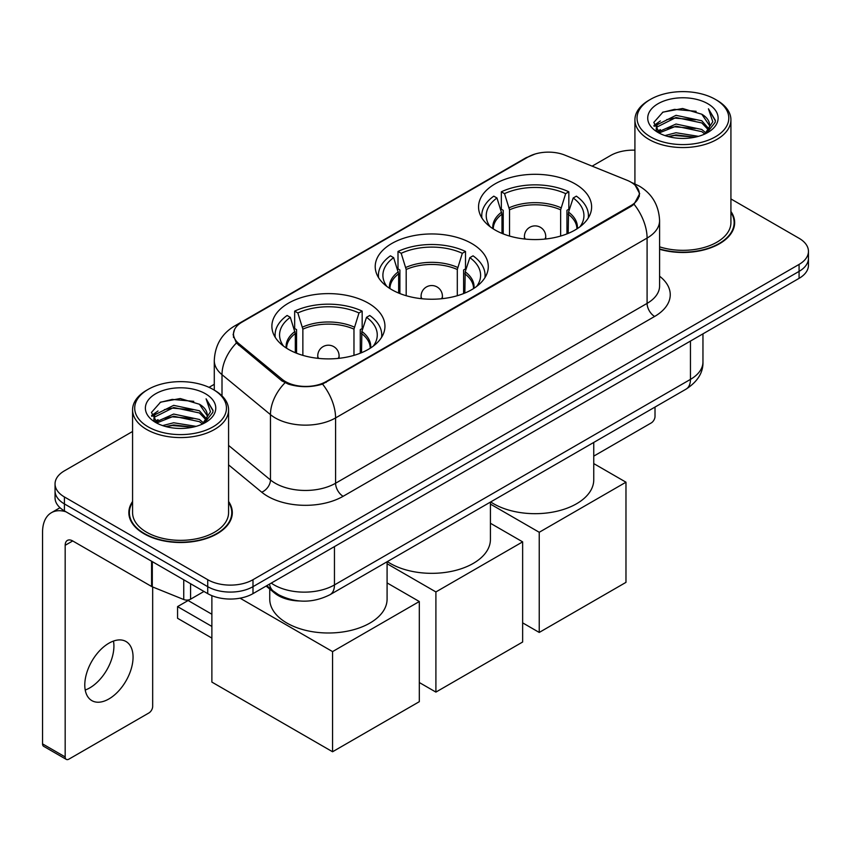 <?xml version="1.0" encoding="UTF-8"?>
<svg xmlns="http://www.w3.org/2000/svg" width="851" height="851" viewBox="0 0 851 851"><rect width="100%" height="100%" fill="white"/><g stroke="black" fill="none" stroke-linecap="round" stroke-linejoin="round"><path stroke-width="1.28" d="M471.731 243.514A56.538 32.636 0 0 0 410.118 236.44A56.538 32.636 0 0 0 375.217 266.597A56.538 32.636 0 0 0 391.779 289.68A56.538 32.636 0 0 0 453.381 296.754A56.538 32.636 0 0 0 488.283 266.597A56.538 32.636 0 0 0 471.731 243.514M368.387 303.179A56.538 32.636 0 0 0 306.785 296.095A56.538 32.636 0 0 0 271.884 326.252A56.538 32.636 0 0 0 288.436 349.335A56.538 32.636 0 0 0 350.048 356.409A56.538 32.636 0 0 0 384.95 326.252A56.538 32.636 0 0 0 368.387 303.179M575.063 183.859A56.538 32.636 0 0 0 513.451 176.785A56.538 32.636 0 0 0 478.549 206.931A56.538 32.636 0 0 0 495.112 230.015A56.538 32.636 0 0 0 556.724 237.089A56.538 32.636 0 0 0 591.615 206.931A56.538 32.636 0 0 0 575.063 183.859M630.878 182.114A28.796 16.626 0 0 0 627.027 180.252L564.926 155.148A28.796 16.626 0 0 0 528.035 157.01L241.939 322.189A28.796 16.626 0 0 0 233.504 333.943A28.796 16.626 0 0 0 238.706 343.485L282.192 379.344A28.796 16.626 0 0 0 326.156 381.556L630.878 205.634A28.796 16.626 0 0 0 639.314 193.868A28.796 16.626 0 0 0 630.878 182.114M299.86 600.987A31.998 18.477 180 0 1 274.682 593.126L266.118 586.052M132.575 501.494A51.73 29.87 0 0 0 128.841 512.642A51.73 29.87 0 0 0 144 533.758A51.73 29.87 0 0 0 200.379 540.236A51.73 29.87 0 0 0 232.312 512.642A51.73 29.87 0 0 0 228.579 501.494M129.384 515.323A51.73 29.87 0 0 0 129.203 516.121M635.186 185.295L639.686 193.698L634.048 204.24L631.251 206.272L322.54 384.088C311.115 387.535 299.701 387.535 288.287 384.088L281.819 380.822L236.397 342.996L233.121 334.698L234.599 329.401M132.575 431.478L64.421 470.837A31.998 18.477 0 0 0 55.049 483.9L55.049 497.835A31.998 18.477 0 0 0 64.421 510.898L207.729 593.636L207.729 586.669A31.998 18.477 0 0 0 252.992 586.669L799.078 271.384A31.998 18.477 0 0 0 808.45 258.321A31.998 18.477 0 0 1 799.078 271.384L252.992 586.669A31.998 18.477 0 0 1 207.729 586.669L64.421 503.93L207.729 586.669L207.729 579.701A31.998 18.477 0 0 0 252.992 579.701L799.078 264.416A31.998 18.477 0 0 0 808.45 251.353A31.998 18.477 0 0 0 799.078 238.291L730.924 198.943M55.049 490.867A31.998 18.477 0 0 0 64.421 503.93A31.998 18.477 0 0 1 55.049 490.867M659.589 249.269A51.73 29.87 0 0 0 734.658 222.611A51.73 29.87 0 0 0 730.924 211.474M634.92 150.17A31.998 18.477 0 0 0 610.507 155.552L592.147 166.147M214.282 384.312L209.027 387.343M55.049 483.9A31.998 18.477 0 0 0 64.421 496.963L207.729 579.701M231.961 516.121A51.73 29.87 0 0 0 231.78 515.323M734.307 226.1A51.73 29.87 0 0 0 734.126 225.302M207.729 593.636A31.998 18.477 0 0 0 252.992 593.636L799.078 278.351A31.998 18.477 0 0 0 808.45 265.289L808.45 251.353M593.753 456.125L651.238 422.936A5.329 3.074 120 0 0 655.015 416.405L655.015 407.065M650.483 136.83A45.869 26.477 0 0 0 715.351 136.83A45.869 26.477 0 0 0 715.351 99.376L716.861 100.248A47.996 27.711 0 0 1 730.924 119.842A47.996 27.711 0 0 1 701.288 145.447A47.996 27.711 0 0 1 648.983 139.436A47.996 27.711 0 0 1 634.92 119.842A47.996 27.711 0 0 1 648.983 100.248L650.483 99.376A45.869 26.477 0 0 0 650.483 136.83M659.589 246.833A47.996 27.711 0 0 0 730.924 222.611L730.924 119.842M659.589 248.928A51.198 29.562 0 0 0 734.126 222.611A51.198 29.562 0 0 0 730.924 212.325M664.95 135.575L676.024 132.735L698.458 136.33M668.12 136.543L676.024 134.915L695.182 137.149L674.524 135.511L668.343 136.596M658.078 131.99L676.024 124.033L701.777 129.469L705.926 132.905M659.153 132.926L676.024 126.203L701.777 131.639L704.777 133.937M656.568 130.533L656.249 128.395L657.163 124.757L676.024 115.321L701.777 120.757L708.83 128.756M656.334 129.48L657.163 126.937L676.024 117.502L701.777 122.938L708.319 129.799M704.5 134.16A26.668 15.392 0 0 0 709.585 125.108A26.668 15.392 0 0 0 701.777 114.225L709.574 125.64M707.809 103.726A35.199 20.328 0 0 0 658.11 103.684A35.199 20.328 0 0 0 657.876 132.384A35.199 20.328 0 0 0 658.025 132.469A35.199 20.328 0 0 0 707.968 132.384A35.199 20.328 0 0 0 707.809 103.726M701.777 114.225L682.619 108.502L662.929 112.13L653.802 122.438L659.855 133.437M706.681 133.096L715.191 122.299L715.361 120.363L708.436 108.8L712.798 121.757L704.777 134.032M716.861 100.248L715.351 99.376A45.869 26.477 0 0 0 650.483 99.376M708.436 108.8L715.351 120.81M662.472 112.353L674.524 109.375L696.129 111.311M654.142 126.363L658.078 123.278M666.748 119.597L674.524 118.087L695.363 119.8M666.748 128.31L674.524 126.799L695.363 128.512M653.919 125.512L660.376 120.916M657.355 131.362L660.376 129.629M501.984 233.397L501.984 214.186L496.973 197.996A48.858 28.211 0 0 0 488.963 224.941A48.858 28.211 0 0 0 490.197 226.781M503.228 233.897L503.228 210.314L501.335 209.218L501.335 191.805A53.336 30.796 0 0 1 568.84 191.805L565.649 193.645A48.858 28.211 0 0 0 504.515 193.645L509.526 209.825L509.526 236.046M560.639 236.046L560.639 209.825L565.649 193.645M490.676 501.941A58.666 33.87 0 0 0 493.601 503.76A58.666 33.87 0 0 0 557.533 511.1A58.666 33.87 0 0 0 593.753 479.804L593.753 442.435M568.84 191.805L568.84 209.218L566.947 210.314L566.947 233.897M496.973 197.996L493.793 196.155A53.336 30.796 0 0 0 481.751 215.643A53.336 30.796 0 0 0 481.911 218.016M504.515 193.645L501.335 191.805M588.264 218.016A53.336 30.796 0 0 0 588.424 215.643A53.336 30.796 0 0 0 576.382 196.155L573.191 197.996L568.542 212.133L568.181 233.397M579.967 226.781A48.858 28.211 0 0 0 581.212 224.941A48.858 28.211 0 0 0 573.191 197.996M539.236 632.442L539.236 532.279L625.974 482.198L625.974 582.361L539.236 632.442L522.642 622.858M539.236 532.279L490.421 504.1M593.753 463.593L625.974 482.198M398.651 293.052L398.651 273.841L393.641 257.662A48.858 28.211 0 0 0 385.631 284.606A48.858 28.211 0 0 0 386.865 286.436M399.896 293.563L399.896 269.98L398.002 268.884L398.002 251.46A53.336 30.796 0 0 1 465.508 251.46L462.316 253.3A48.858 28.211 0 0 0 401.183 253.3L406.193 269.49L406.193 295.712M457.306 295.712L457.306 269.49L462.316 253.3M387.343 561.607A58.666 33.87 0 0 0 390.269 563.415A58.666 33.87 0 0 0 454.2 570.755A58.666 33.87 0 0 0 490.421 539.47L490.421 502.09M465.508 251.46L465.508 268.884L463.604 269.98L463.604 293.563M393.641 257.662L390.46 255.821A53.336 30.796 0 0 0 378.418 275.309A53.336 30.796 0 0 0 378.578 277.681M401.183 253.3L398.002 251.46M484.921 277.681A53.336 30.796 0 0 0 485.081 275.309A53.336 30.796 0 0 0 473.05 255.821L469.858 257.662L465.199 271.799L464.848 293.052M476.634 286.436A48.858 28.211 0 0 0 477.868 284.606A48.858 28.211 0 0 0 469.858 257.662M435.903 692.097L435.903 591.934L522.642 541.864L522.642 642.016L435.903 692.097L419.309 682.523M435.903 591.934L387.088 563.756M490.421 523.259L522.642 541.864M295.318 352.718L295.318 333.507L290.308 317.317A48.858 28.211 0 0 0 282.298 344.261A48.858 28.211 0 0 0 283.532 346.102M296.563 353.218L296.563 329.635L294.659 328.539L294.659 311.126A53.336 30.796 0 0 1 362.164 311.126L358.984 312.966A48.858 28.211 0 0 0 297.85 312.966L302.86 329.146L302.86 355.367M353.973 355.367L353.973 329.146L358.984 312.966M269.746 589.052L269.746 599.125A58.666 33.87 0 0 0 286.936 623.07A58.666 33.87 0 0 0 350.867 630.421A58.666 33.87 0 0 0 387.088 599.125L387.088 561.756M362.164 311.126L362.164 328.539L360.271 329.635L360.271 353.218M290.308 317.317L287.117 315.476A53.336 30.796 0 0 0 275.086 334.964A53.336 30.796 0 0 0 275.245 337.336M297.85 312.966L294.659 311.126M381.588 337.336A53.336 30.796 0 0 0 381.748 334.964A53.336 30.796 0 0 0 369.717 315.476L366.526 317.317L361.866 331.454L361.515 352.718M373.302 346.102A48.858 28.211 0 0 0 374.536 344.261A48.858 28.211 0 0 0 366.526 317.317M211.878 638.101L177.561 618.283L177.561 606.614L211.878 626.432M332.56 751.763L332.56 651.6L419.309 601.519L419.309 701.681L332.56 751.763L211.878 682.087L211.878 595.657M332.56 651.6L240.046 598.179M387.088 582.914L419.309 601.519M177.561 606.614L188.124 600.519L211.878 614.241M113.481 641.069A34.136 19.711 -60 0 1 89.781 687.885A34.136 19.711 -60 0 1 85.228 690.012M108.928 698.937A34.136 19.711 120 0 0 131.224 668.854A34.136 19.711 120 0 0 125.991 641.505A34.136 19.711 120 0 0 108.928 643.196A34.136 19.711 120 0 0 86.621 673.269A34.136 19.711 120 0 0 91.855 700.628A34.136 19.711 120 0 0 108.928 698.937M190.571 583.733L190.571 599.189L203.963 591.456M66.016 511.813A42.667 24.636 -120 0 0 51.39 512.706A42.667 24.636 -120 0 0 42.55 532.237L42.55 743.88L65.176 756.943L65.176 545.3A10.669 6.159 60 0 1 67.389 540.417A10.669 6.159 60 0 1 72.718 540.949L151.584 586.477L151.584 561.224M65.176 756.943A5.329 3.074 120 0 0 66.282 759.379L43.656 746.316A5.329 3.074 -60 0 1 42.55 743.88M66.282 759.379A5.329 3.074 120 0 0 68.952 759.113L148.904 712.957A5.329 3.074 120 0 0 152.669 706.426L152.669 586.977M190.571 599.189A5.329 3.074 180 0 1 183.742 599.529L152.297 586.818A5.329 3.074 180 0 1 151.584 586.477M148.148 426.851A45.869 26.477 0 0 0 213.016 426.851A45.869 26.477 0 0 0 213.016 389.396L214.526 390.269A47.996 27.711 0 0 1 228.579 409.863A47.996 27.711 0 0 1 198.953 435.467A47.996 27.711 0 0 1 146.638 429.457A47.996 27.711 0 0 1 132.575 409.863A47.996 27.711 0 0 1 146.638 390.269L148.148 389.396A45.869 26.477 0 0 0 148.148 426.851M132.575 409.863L132.575 512.642A47.996 27.711 0 0 0 146.638 532.237A47.996 27.711 0 0 0 198.953 538.236A47.996 27.711 0 0 0 228.579 512.642L228.579 409.863M132.575 502.356A51.198 29.562 0 0 0 129.384 512.642A51.198 29.562 0 0 0 144.372 533.545A51.198 29.562 0 0 0 200.176 539.949A51.198 29.562 0 0 0 231.78 512.642A51.198 29.562 0 0 0 228.579 502.356M162.615 425.596L173.678 422.766L196.124 426.362M165.775 426.564L173.678 424.936L192.837 427.17M155.712 422.043L173.678 414.054L199.432 419.49L203.58 422.926M156.807 422.947L173.678 416.235L199.432 421.67L202.432 423.958M154.233 420.564L153.914 418.415L154.818 414.777L173.678 405.342L199.432 410.778L206.485 418.777M153.999 419.5L154.818 416.958L173.678 407.523L199.432 412.958L205.985 419.82M202.166 424.181A26.668 15.392 0 0 0 207.25 415.139A26.668 15.392 0 0 0 199.432 404.246L207.229 415.66M205.474 393.758A35.199 20.328 0 0 0 155.765 393.705A35.199 20.328 0 0 0 155.542 422.404A35.199 20.328 0 0 0 155.69 422.49A35.199 20.328 0 0 0 205.623 422.404A35.199 20.328 0 0 0 205.474 393.758M199.432 404.246L180.274 398.534L160.584 402.151L151.457 412.469L157.509 423.458M204.346 423.117L212.846 412.32L213.016 410.395L206.102 398.832L210.463 411.788L202.442 424.053M214.526 390.269L213.016 389.396A45.869 26.477 0 0 0 148.148 389.396M206.102 398.832L213.016 410.831M160.126 402.374L172.189 399.406L193.783 401.342M151.808 416.394L155.744 413.299M164.403 409.618L172.189 408.108L193.017 409.82M164.403 418.33L172.189 416.82L193.017 418.532M165.998 426.617L172.189 425.532L192.815 427.181M151.584 415.533L158.041 410.948M155.01 421.394L158.041 419.649M238.706 343.485L238.706 345.272M282.192 379.344L282.192 381.12M326.156 381.556L326.156 382.418M630.878 205.634L630.878 206.485M274.682 592.168L274.682 593.126M659.589 276.213A53.336 30.796 180 0 1 654.632 316.455L343.123 496.303A10.669 6.159 60 0 1 335.581 483.24L647.09 303.392A42.667 24.636 0 0 0 659.589 285.979L659.589 220.654A42.667 24.636 180 0 1 647.09 238.067A37.338 21.552 -120 0 0 634.048 204.24M343.123 496.303A53.336 30.796 180 0 1 267.693 496.303A53.336 30.796 180 0 1 261.725 492.197L228.579 464.869M285 382.801A37.338 24.966 129.5 0 0 270.458 414.628L270.458 479.953A42.667 24.636 0 0 0 275.245 483.24A42.667 24.636 0 0 0 335.581 483.24L335.581 417.926A42.667 24.636 180 0 1 275.245 417.926A42.667 24.636 180 0 1 270.458 414.628L222.005 374.674A42.667 24.636 180 0 1 214.282 360.547L214.282 390.13M659.589 220.654C658.865 205.314 652.121 193.805 639.356 186.146L633.974 183.518A37.338 17.488 112 0 0 632.389 183.05M322.54 384.088A37.338 21.552 60 0 1 335.581 417.926L647.09 238.067L647.09 303.392A10.669 6.159 60 0 0 654.632 316.455M238.535 324.55A37.338 21.552 -120 0 0 234.514 326.039C221.749 333.698 215.005 345.208 214.282 360.547M234.514 326.039L525.28 158.169A37.338 21.552 60 0 1 528.109 156.967M236.397 342.996A37.338 24.966 129.5 0 0 222.005 374.674L222.005 395.864M252.992 579.701L252.992 593.636M799.078 264.416L799.078 278.351M64.421 496.963L64.421 510.898M228.579 445.424L270.458 479.953A10.669 7.138 -50.5 0 1 261.725 492.197M271.246 583.095A42.667 24.636 0 0 0 274.107 584.924A42.667 24.636 0 0 0 334.454 584.924L690.459 379.386A42.667 24.636 0 0 0 702.958 361.962C703.277 372.557 697.629 381.61 686.044 389.152L330.028 594.689A21.339 12.318 60 0 0 334.454 584.924L334.454 546.608M690.459 341.06L690.459 379.386A21.339 12.318 60 0 1 686.044 389.152M269.512 584.094A21.339 14.265 129.5 0 0 273.235 591.03L266.757 585.69M501.984 214.186A41.816 24.136 0 0 0 493.272 228.908M560.639 209.825A41.816 24.136 0 0 0 509.526 209.825M501.633 212.133A42.316 24.434 0 0 0 492.857 228.632M561 207.782A42.316 24.434 0 0 0 509.175 207.782M577.318 228.632A42.316 24.434 0 0 0 568.542 212.133M576.904 228.908A41.816 24.136 0 0 0 568.181 214.186M525.365 239.088A10.669 6.159 180 0 1 524.418 236.546L524.418 238.993M545.746 238.993L545.746 236.546A10.669 6.159 180 0 1 544.8 239.088M398.651 273.841A41.816 24.136 0 0 0 389.939 288.563M457.306 269.49A41.816 24.136 0 0 0 406.193 269.49M398.3 271.799A42.316 24.434 0 0 0 389.524 288.298M457.657 267.448A42.316 24.434 0 0 0 405.842 267.448M473.975 288.298A42.316 24.434 0 0 0 465.199 271.799M473.56 288.563A41.816 24.136 0 0 0 464.848 273.841M422.032 298.754A10.669 6.159 180 0 1 421.085 296.212L421.085 298.648M442.414 298.648L442.414 296.212A10.669 6.159 180 0 1 441.467 298.754M295.318 333.507A41.816 24.136 0 0 0 286.606 348.219M353.973 329.146A41.816 24.136 0 0 0 302.86 329.146M294.967 331.454A42.316 24.434 0 0 0 286.191 347.953M354.324 327.103A42.316 24.434 0 0 0 302.509 327.103M370.642 347.953A42.316 24.434 0 0 0 361.866 331.454M370.228 348.219A41.816 24.136 0 0 0 361.515 333.507M318.7 358.409A10.669 6.159 180 0 1 317.753 355.867L317.753 358.314M339.081 358.314L339.081 355.867A10.669 6.159 180 0 1 338.134 358.409M65.176 545.3L72.718 540.949M152.297 561.628L152.297 586.818M183.742 599.529L183.742 579.786M233.504 333.943L233.504 337.475M639.314 193.868L639.314 196.411M525.28 158.169L535.034 154.031M633.974 183.518L631.655 182.582M330.028 594.689C312.86 603.316 295.691 603.316 278.532 594.689L273.235 591.03M702.958 361.962L702.958 333.847M734.126 226.887L734.126 222.611M656.249 130.16L656.249 128.395M634.92 183.912L634.92 119.842M481.751 217.76L481.751 215.643M588.424 217.76L588.424 215.643M545.746 236.546A10.669 10.669 0 0 0 529.747 227.313A10.669 10.669 0 0 0 524.418 236.546M378.418 277.426L378.418 275.309M485.081 277.426L485.081 275.309M442.414 296.212A10.669 10.669 0 0 0 426.415 286.968A10.669 10.669 0 0 0 421.085 296.212M275.086 337.081L275.086 334.964M381.748 337.081L381.748 334.964M339.081 355.867A10.669 10.669 0 0 0 323.082 346.634A10.669 10.669 0 0 0 317.753 355.867M51.39 512.706L60.017 507.717M231.78 516.919L231.78 512.642M153.914 420.181L153.914 418.415M129.384 516.919L129.384 512.642"/></g></svg>
